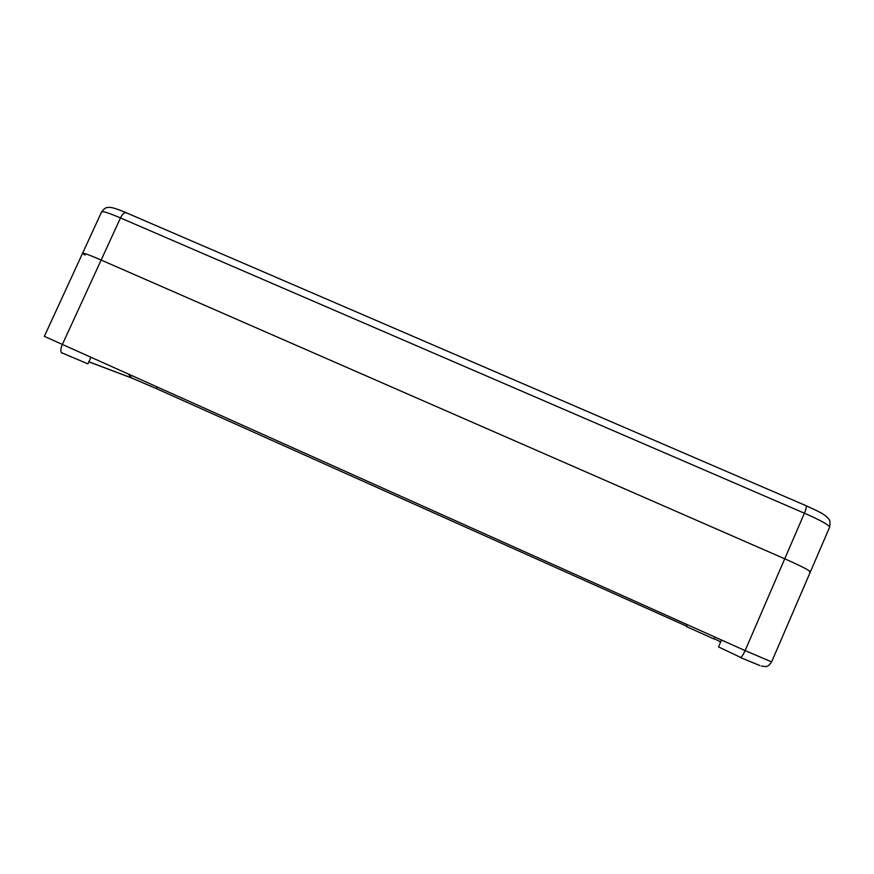 <?xml version="1.0" encoding="UTF-8"?>
<svg xmlns="http://www.w3.org/2000/svg" width="874" height="874" viewBox="0 0 874 874"><rect width="100%" height="100%" fill="white"/><g stroke="black" fill="none" stroke-linecap="round" stroke-linejoin="round"><path stroke-width="1.31" d="M714.746 637.004L713.905 638.949L686.538 626.625L687.215 624.67M740.759 657.488L718.515 646.913L721.498 640.019M90.798 357.575L87.913 363.89L61.366 352.615M85.084 255.164L82.604 253.198C83.434 252.761 89.607 255.055 101.144 260.048L784.732 558.814C800.671 565.86 809.226 570.198 810.395 571.847L809.466 571.924M61.912 353.096L62.076 353.172C60.393 351.993 60.437 349.196 62.229 344.771L120.492 217.932C122.273 214.338 124.097 212.568 125.976 212.633C114.254 207.728 111.49 207.444 109.337 207.367C107.48 207.684 105.929 206.395 101.635 211.847C102.651 210.984 108.933 213.016 120.492 217.932L804.419 513.202L745.118 650.606L44.345 336.359L82.604 253.198C83.434 252.761 89.607 255.055 101.144 260.048L784.732 558.814C800.671 565.86 809.226 570.198 810.395 571.847L771.622 661.891L745.118 650.606C742.987 655.249 741.381 657.554 740.289 657.521L759.867 665.551M157.626 387.499L155.736 388.329L131.941 378.125L128.696 374.542M155.736 388.329L686.571 626.155L155.812 388.351L131.439 377.874L88.886 361.76M720.263 641.735L714.036 638.643L720.711 641.833M88.853 361.825L131.941 378.125M805.926 505.642L806.134 505.729C806.636 506.745 806.068 509.236 804.419 513.202C820.347 520.194 828.76 524.826 829.655 527.088L810.395 571.847M829.655 527.088C830.803 518.61 828.76 519.637 826.717 516.763C822.15 513.409 822.39 513.147 806.134 505.729L126.38 212.808M761.396 666.075C766.695 666.764 767.47 667.572 771.622 661.891M101.635 211.847L82.604 253.198"/></g></svg>
